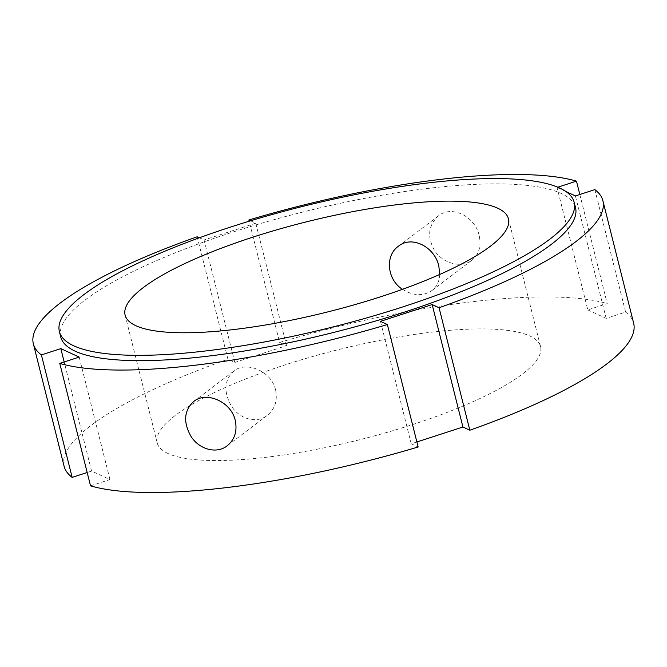 <?xml version="1.0" encoding="UTF-8"?>
<svg xmlns="http://www.w3.org/2000/svg" width="667" height="667" viewBox="0 0 667 667"><rect width="100%" height="100%" fill="white"/><g stroke="black" fill="none" stroke-linecap="round" stroke-linejoin="round"><path stroke-width="0.5" stroke-dasharray="3.33 2.5" d="M479.139 235.468C475.196 216.708 451.892 204.652 438.444 215.908C428.089 225.471 426.897 237.16 434.876 250.992C443.472 263.899 461.923 268.301 471.994 260.147C479.064 254.26 481.449 246.031 479.139 235.468M439.736 274.445C439.37 281.416 436.752 286.785 431.891 290.562C423.07 296.39 413.257 295.973 402.476 289.303M275.554 389.853C271.544 371.127 246.181 360.664 233.767 371.119C224.329 379.973 223.437 391.446 231.09 405.528C239.044 418.918 256.462 424.104 267.317 415.358C274.971 409.029 277.722 400.534 275.554 389.853M416.875 441.971L411.231 443.805L418.142 446.99M411.231 443.805L380.473 321.352M579.831 194.497L607.228 303.602L587.802 309.905L557.045 187.452L557.804 187.21M587.802 309.905L606.178 318.384L625.604 312.073L594.847 189.62M606.178 318.384L575.421 195.931M565.991 191.579L557.045 187.452M197.174 236.793L227.931 359.246L234.834 362.439L204.077 239.978L199.333 237.794M250.567 220.794L255.769 223.195L204.077 239.978M234.834 362.439L286.527 345.648L279.623 342.463L249.166 221.219M286.527 345.648L255.769 223.195M64.107 466.258A293.613 68.751 165.9 0 1 227.931 359.246M279.623 342.463A293.613 68.751 165.9 0 1 607.228 303.602M625.604 312.073A293.613 68.751 165.9 0 1 633.65 323.195M90.529 485.859L109.955 479.548L91.579 471.069L87.169 472.503M167.967 453.485A197.624 46.273 165.9 0 1 157.204 442.871A197.624 46.273 165.9 0 1 337.602 349.841A197.624 46.273 165.9 0 1 540.553 346.582A197.624 46.273 165.9 0 1 387.052 432.374A197.624 46.273 165.9 0 1 167.967 453.485M109.955 479.548L79.198 357.095M91.579 471.069L64.182 361.973M60.73 336.927A265.383 62.148 165.9 0 1 302.985 211.998A265.383 62.148 165.9 0 1 575.513 207.62M431.891 290.562L471.994 260.147M398.341 246.315L438.444 215.908M227.222 445.773L267.317 415.358M193.663 401.526L233.767 371.119M125.113 315.091L157.204 442.871M508.454 218.801L540.553 346.582"/><path stroke-width="1" d="M402.476 289.303C386.943 279.656 384.917 255.528 398.341 246.315C412.006 234.909 434.884 247.265 438.828 266.041L439.736 274.445M235.243 420.427C237.435 431.074 234.759 439.528 227.214 445.764C216.517 454.394 198.899 449.366 190.812 436.068C183.1 422.044 184.05 410.53 193.672 401.526C206.27 390.912 231.249 401.692 235.243 420.427M432.166 304.561L439.069 307.754L469.826 430.207L462.923 427.022L432.166 304.561L380.473 321.352L387.377 324.537A293.613 68.751 165.9 0 1 59.772 363.398L90.529 485.859A293.613 68.751 165.9 0 0 418.142 446.99L387.377 324.537M462.923 427.022L416.875 441.971M557.804 187.21L576.471 181.141L579.831 194.497M439.069 307.754A293.613 68.751 165.9 0 0 602.893 200.742A293.613 68.751 165.9 0 0 594.847 189.62L575.421 195.931L565.991 191.579M199.333 237.794L197.174 236.793A293.613 68.751 165.9 0 0 33.35 343.805L64.107 466.258A293.613 68.751 165.9 0 0 72.153 477.38L41.396 354.927A293.613 68.751 165.9 0 1 33.35 343.805M249.166 221.219L248.858 220.01L250.567 220.794M248.858 220.01A293.613 68.751 165.9 0 1 576.471 181.141M602.893 200.742L633.65 323.195A293.613 68.751 165.9 0 1 469.826 430.207M87.169 472.503L72.153 477.38M41.396 354.927L60.822 348.616L79.198 357.095L59.772 363.398M64.182 361.973L60.822 348.616M73.845 345.848A265.383 62.148 165.9 0 1 59.396 331.599A265.383 62.148 165.9 0 1 301.642 206.678A265.383 62.148 165.9 0 1 574.17 202.301A265.383 62.148 165.9 0 1 368.042 317.509A265.383 62.148 165.9 0 1 73.845 345.848M135.868 325.704A197.624 46.273 165.9 0 1 125.113 315.091A197.624 46.273 165.9 0 1 305.511 222.069A197.624 46.273 165.9 0 1 508.454 218.801A197.624 46.273 165.9 0 1 354.961 304.602A197.624 46.273 165.9 0 1 135.868 325.704M574.17 202.301L575.513 207.62A265.383 62.148 165.9 0 1 369.385 322.828A265.383 62.148 165.9 0 1 75.179 351.175A265.383 62.148 165.9 0 1 60.73 336.927L59.396 331.599"/></g></svg>
